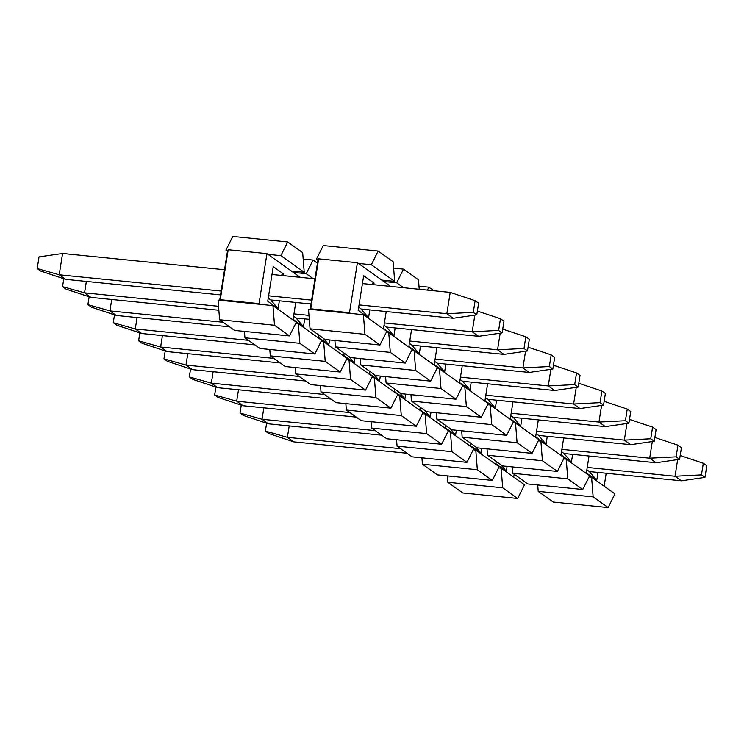 <?xml version="1.0" encoding="UTF-8"?>
<svg xmlns="http://www.w3.org/2000/svg" width="744" height="744" viewBox="0 0 744 744"><rect width="100%" height="100%" fill="white"/><g stroke="black" fill="none" stroke-linecap="round" stroke-linejoin="round"><path stroke-width="1.12" d="M304.231 272.276L302.687 252.644L287.705 241.967L280.879 255.638L304.231 272.276L291.313 270.983L266.957 253.63L259.042 303.608L260.037 304.315L221.275 300.418L220.28 299.711L228.194 249.742L266.957 253.63M272.964 305.617L274.508 325.258L289.49 335.925L296.317 322.254L272.964 305.617L260.037 304.315M280.879 255.638L267.952 254.346M228.101 250.337L225.962 250.124L227.971 251.174M219.685 300.26L227.459 251.193M225.962 250.124L232.788 236.453L287.705 241.967M289.49 335.925L234.583 330.41L219.601 319.734L218.048 300.102L221.275 300.418M283.352 275.633L283.613 274.024L273.234 266.631L267.747 301.274L278.126 308.667L270.723 299.934L268.24 298.167M279.372 300.808L278.126 308.667M283.613 274.024L280.804 275.382M304.724 318.86L303.478 326.728L293.099 319.334L295.768 302.455M303.478 326.728L296.075 317.995L293.592 316.228M314.842 353.986L299.869 343.31L298.316 323.677L321.668 340.315L314.842 353.986L259.935 348.471L244.953 337.795L244.451 331.396M299.869 343.31L244.953 337.795M298.316 323.677L295.74 323.417M270.305 355.855L325.221 361.37L323.668 341.728L347.029 358.366L340.203 372.047L285.287 366.532L270.305 355.855L269.802 349.457M323.305 338.269L328.829 344.788L318.451 337.395L318.813 335.07M329.592 339.952L328.829 344.788M323.668 341.728L321.092 341.477M340.203 372.047L325.221 361.37M295.154 367.517L295.656 373.916L350.573 379.431L349.02 359.789L346.444 359.538M349.02 359.789L372.381 376.427L365.555 390.107L310.639 384.592L295.656 373.916M348.657 356.329L354.181 362.849L343.802 355.455L344.174 353.13M354.953 358.013L354.181 362.849M365.555 390.107L350.573 379.431M321.008 391.976L375.925 397.491L374.372 377.85L397.733 394.487L390.907 408.168L335.99 402.644L321.008 391.976L320.506 385.578M374.009 374.39L379.533 380.909L369.154 373.516L369.526 371.191M380.305 376.073L379.533 380.909M374.372 377.85L371.795 377.589M390.907 408.168L375.925 397.491M345.858 403.639L346.36 410.037L401.276 415.552L399.733 395.91L397.147 395.65M399.733 395.91L423.085 412.548L416.259 426.228L361.342 420.704L346.36 410.037M399.361 392.451L404.894 398.97L394.506 391.577L394.878 389.252M405.657 394.134L404.894 398.97M416.259 426.228L401.276 415.552M371.721 428.098L426.628 433.613L425.084 413.971L448.437 430.609L441.611 444.28L386.694 438.765L371.721 428.098L371.209 421.699M424.712 410.502L430.246 417.031L419.858 409.637L420.23 407.312M431.009 412.195L430.246 417.031M425.084 413.971L422.508 413.711M441.611 444.28L426.628 433.613M396.561 439.76L397.073 446.158L451.98 451.673L450.436 432.032L447.86 431.771M450.436 432.032L473.788 448.669L466.962 462.34L412.055 456.825L397.073 446.158M450.074 428.563L455.598 435.091L445.219 427.688L445.582 425.373M456.36 430.255L455.598 435.091M466.962 462.34L451.98 451.673M422.425 464.219L477.341 469.734L475.788 450.092L499.14 466.73L492.314 480.401L437.407 474.886L422.425 464.219L421.922 457.82M475.425 446.623L480.95 453.143L470.571 445.749L470.933 443.433M481.712 448.316L480.95 453.143M475.788 450.092L473.212 449.832M492.314 480.401L477.341 469.734M447.274 475.881L447.776 482.279L502.693 487.794L501.14 468.153L498.564 467.892M501.14 468.153L524.501 484.79L517.675 498.461L462.759 492.946L447.776 482.279M500.777 464.684L506.301 471.203L495.923 463.81L496.285 461.494M507.064 466.367L506.301 471.203M517.675 498.461L502.693 487.794M313.15 278.628L306.23 273.699L293.313 272.406L291.313 270.983M300.223 277.326L293.313 272.406M306.23 273.699L313.057 260.028L303.189 259.033M313.057 260.028L317.446 263.162M220.28 299.711L259.042 303.608M219.601 319.734L274.508 325.258M514.16 474.216L513.704 477.099M704.949 477.378L706.8 465.716L703.303 463.233L701.462 474.886L704.949 477.378L681.411 480.801L675.022 476.253L587.23 467.437M701.462 474.886L675.022 476.253L677.654 459.597M400.635 448.697L287.389 437.323L293.778 441.871L407.024 453.245M597.99 472.431L596.753 480.289L589.35 471.557L681.411 480.801M289.202 425.894L287.389 437.323L265.376 431.083L268.872 433.575L293.778 441.871M265.376 431.083L266.622 423.206M680.202 455.533L703.303 463.233M679.598 459.318L681.448 447.656L677.951 445.172L676.11 456.825L679.598 459.318L656.059 462.749L649.67 458.192L561.878 449.376M676.11 456.825L649.67 458.192L652.302 441.536M375.283 430.637L262.037 419.263L268.426 423.81L381.672 435.184M572.638 454.37L571.392 462.229L563.999 453.496L656.059 462.749M263.85 407.833L262.037 419.263L240.024 413.022L243.521 415.515L268.426 423.81M240.024 413.022L241.27 405.154M654.85 437.472L677.951 445.172M654.246 441.257L656.096 429.595L652.6 427.112L650.749 438.774L654.246 441.257L630.698 444.689L624.318 440.132L536.526 431.315M650.749 438.774L624.318 440.132L626.95 423.485M349.922 412.576L236.685 401.202L243.074 405.75L356.311 417.124M547.286 436.31L546.04 444.168L538.637 435.435L630.698 444.689M238.499 389.782L236.685 401.202L214.672 394.971L218.169 397.454L243.074 405.75M214.672 394.971L215.918 387.094M629.489 419.411L652.6 427.112M628.894 423.197L630.745 411.534L627.248 409.051L625.397 420.713L628.894 423.197L605.346 426.628L598.957 422.071L511.175 413.255M625.397 420.713L598.957 422.071L601.598 405.424M324.57 394.515L211.333 383.141L217.722 387.689L330.959 399.063M521.935 418.249L520.688 426.117L513.286 417.375L605.346 426.628M213.147 371.721L211.333 383.141L189.32 376.91L192.817 379.394L217.722 387.689M189.32 376.91L190.566 369.033M604.137 401.351L627.248 409.051M603.542 405.136L605.384 393.483L601.896 390.991L600.045 402.653L603.542 405.136L579.995 408.568L573.605 404.02L485.823 395.194M600.045 402.653L573.605 404.02L576.247 387.364M299.218 376.455L185.981 365.081L192.37 369.629L305.607 381.002M496.583 400.188L495.337 408.056L487.934 399.323L579.995 408.568M187.786 353.66L185.981 365.081L163.968 358.85L167.456 361.333L192.37 369.629M163.968 358.85L165.215 350.973M578.786 383.3L601.896 390.991M578.19 387.075L580.032 375.422L576.544 372.93L574.694 384.592L578.19 387.075L554.643 390.507L548.254 385.959L460.471 377.143M574.694 384.592L548.254 385.959L550.895 369.303M273.866 358.394L160.63 347.02L167.019 351.568L280.256 362.942M471.231 382.128L469.985 389.996L462.582 381.263L554.643 390.507M162.434 335.6L160.63 347.02L138.617 340.789L142.104 343.272L167.019 351.568M138.617 340.789L139.863 332.912M553.434 365.239L576.544 372.93M552.839 369.015L554.68 357.362L551.183 354.869L549.342 366.532L552.839 369.015L529.291 372.446L522.902 367.899L435.11 359.082M549.342 366.532L522.902 367.899L525.543 351.242M248.515 340.334L135.278 328.96L141.658 333.507L254.904 344.891M445.879 364.067L444.633 371.935L437.23 363.202L529.291 372.446M137.082 317.539L135.278 328.96L113.255 322.729L116.752 325.212L141.658 333.507M113.255 322.729L114.511 314.852M528.082 347.178L551.183 354.869M527.477 350.963L529.328 339.301L525.831 336.809L523.99 348.471L527.477 350.963L503.939 354.386L497.55 349.838L409.758 341.022M523.99 348.471L497.55 349.838L500.182 333.182M223.163 322.273L109.917 310.899L116.306 315.456L229.552 326.83M420.518 346.007L419.281 353.874L411.878 345.142L503.939 354.386M111.73 299.479L109.917 310.899L87.904 304.668L91.4 307.16L116.306 315.456M87.904 304.668L89.15 296.791M502.73 329.118L525.831 336.809M502.126 332.903L503.976 321.241L500.48 318.748L498.638 330.41L502.126 332.903L478.587 336.325L472.198 331.778L384.406 322.961M498.638 330.41L472.198 331.778L474.83 315.121M218.541 306.296L84.565 292.838L90.954 297.395L218.848 310.239M296.075 317.995L309.299 319.325M395.166 327.946L393.92 335.814L386.527 327.081L478.587 336.325M308.983 315.382L293.964 313.875M86.378 281.418L84.565 292.838L62.552 286.607L66.049 289.1L90.954 297.395M62.552 286.607L63.798 278.73M477.378 311.057L500.48 318.748M476.774 314.842L478.625 303.18L475.128 300.688L473.277 312.35L476.774 314.842L453.226 318.265L446.846 313.717L359.054 304.901M473.277 312.35L446.846 313.717L450.222 292.401L475.128 300.688M221.145 291.043L59.213 274.778L65.602 279.335L220.54 294.894M270.723 299.934L310.983 303.98M373.804 284.719L374.055 283.111L363.677 275.717L358.19 310.36L368.568 317.753L361.166 309.02L453.226 318.265M311.597 300.13L268.612 295.814M224.521 269.728L62.589 253.462L59.213 274.778L37.2 268.547L40.697 271.039L65.602 279.335M37.2 268.547L39.051 256.885L62.589 253.462M450.222 292.401L362.43 283.576M314.972 278.814L271.988 274.49M394.683 281.362L393.13 261.721L378.147 251.054L371.321 264.724L394.683 281.362L381.756 280.07L357.408 262.716L349.494 312.694L350.489 313.401L311.727 309.504L310.732 308.797L318.646 258.828L357.408 262.716M363.407 314.703L364.96 334.335L379.942 345.011L386.768 331.34L363.407 314.703L350.489 313.401M371.321 264.724L358.403 263.432M318.544 259.423L316.414 259.21L318.413 260.261M310.136 309.346L317.911 260.279M316.414 259.21L323.24 245.539L378.147 251.054M379.942 345.011L325.026 339.497L310.043 328.82L308.49 309.178L311.727 309.504M361.166 309.02L358.682 307.253M369.815 309.885L368.568 317.753M374.055 283.111L371.247 284.468M393.92 335.814L383.541 328.42L386.22 311.541M386.527 327.081L384.034 325.305M405.294 363.072L390.312 352.396L388.759 332.754L412.12 349.392L405.294 363.072L350.377 357.557L335.395 346.881L334.893 340.482M390.312 352.396L335.395 346.881M388.759 332.754L386.183 332.503M403.592 287.714L396.673 282.785L403.499 269.114L418.481 279.781L419.235 289.286M427.391 290.104L428.86 287.175L418.993 286.18M360.747 364.941L415.663 370.456L414.12 350.815L437.472 367.452L430.646 381.133L375.729 375.618L360.747 364.941L360.245 358.543M419.281 353.874L408.893 346.481L411.572 329.592M411.878 345.142L409.386 343.365M414.12 350.815L411.534 350.564M430.646 381.133L415.663 370.456M433.882 290.755L428.86 287.175M385.597 376.603L386.108 383.002L441.015 388.517L439.472 368.875L436.895 368.615M439.472 368.875L462.824 385.513L455.998 399.193L401.081 393.669L386.108 383.002M444.633 371.935L434.245 364.541L436.923 347.653M437.23 363.202L434.738 361.426M455.998 399.193L441.015 388.517M411.46 401.062L466.367 406.577L464.823 386.936L488.176 403.574L481.349 417.245L426.442 411.73L411.46 401.062L410.948 394.664M469.985 389.996L459.606 382.602L462.275 365.713M462.582 381.263L460.099 379.487M464.823 386.936L462.247 386.675M481.349 417.245L466.367 406.577M436.31 412.725L436.812 419.123L491.728 424.638L490.175 404.996L487.599 404.736M490.175 404.996L513.527 421.634L506.701 435.305L451.794 429.79L436.812 419.123M495.337 408.056L484.958 400.663L487.627 383.774M487.934 399.323L485.451 397.547M506.701 435.305L491.728 424.638M462.163 437.184L517.08 442.699L515.527 423.057L538.889 439.695L532.062 453.366L477.146 447.851L462.163 437.184L461.661 430.785M520.688 426.117L510.31 418.714L512.979 401.834M513.286 417.375L510.803 415.608M515.527 423.057L512.951 422.797M532.062 453.366L517.08 442.699M487.013 448.846L487.515 455.244L542.432 460.759L540.879 441.118L538.303 440.857M540.879 441.118L564.24 457.755L557.414 471.426L502.498 465.911L487.515 455.244M546.04 444.168L535.661 436.774L538.34 419.895M538.637 435.435L536.154 433.668M557.414 471.426L542.432 460.759M512.867 473.305L567.784 478.82L566.231 459.178L589.592 475.816L582.766 489.487L527.849 483.972L512.867 473.305L512.365 466.907M571.392 462.229L561.013 454.835L563.692 437.956M563.999 453.496L561.506 451.729M566.231 459.178L563.654 458.918M582.766 489.487L567.784 478.82M537.717 484.967L538.219 491.356L593.135 496.88L591.592 477.239L589.006 476.978M591.592 477.239L614.944 493.876L608.118 507.548L553.201 502.033L538.219 491.356M596.753 480.289L586.365 472.896L589.043 456.016M589.35 471.557L586.858 469.789M608.118 507.548L593.135 496.88M396.673 282.785L383.755 281.492L381.756 280.07M390.674 286.412L383.755 281.492M403.499 269.114L393.632 268.119M310.732 308.797L349.494 312.694M310.043 328.82L364.96 334.335M606.193 473.249L604.147 486.185"/></g></svg>
